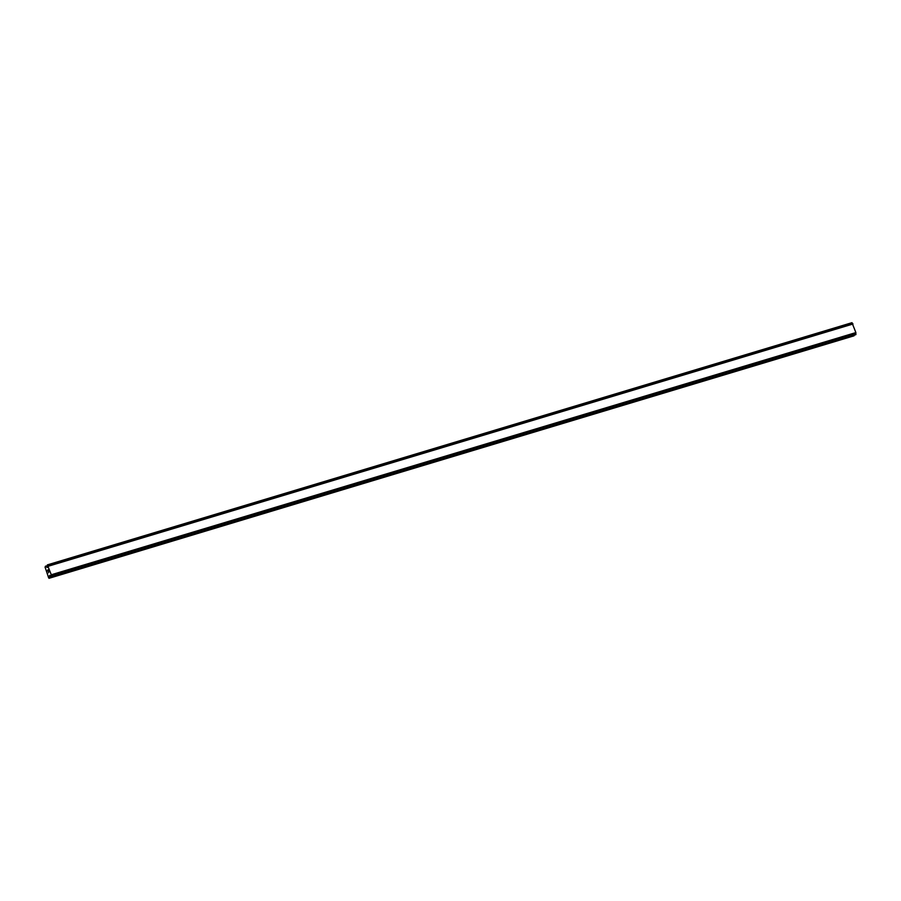 <?xml version="1.0" encoding="UTF-8"?>
<svg xmlns="http://www.w3.org/2000/svg" width="901" height="901" viewBox="0 0 901 901"><rect width="100%" height="100%" fill="white"/><g stroke="black" fill="none" stroke-linecap="round" stroke-linejoin="round"><path stroke-width="1.35" d="M51.166 576.877L49.792 575.311L49.476 577.992L48.654 577.823L45.073 567.146L45.523 566.121L47.179 567.484L47.37 564.882L51.301 574.77L51.166 576.877L855.736 334.688L855.882 332.582L851.963 322.693L47.393 564.882M854.103 335.183L49.544 577.744M49.014 578.307L854.114 335.555M48.158 569.928L48.08 570.671M47.877 570.108L47.956 571.335L47.562 570.153L48.147 569.759L48.508 570.964M48.147 569.759L47.956 571.335M48.744 571.955L48.44 572.777M852.763 323.718L48.181 565.907M852.864 323.808L48.282 565.997M853.01 324L48.429 566.188M855.882 332.582L51.301 574.77M855.894 332.863L51.312 575.052M855.871 333.032L51.301 575.221M47.269 565.749L45.681 566.222M852.042 322.749L47.46 564.938M852.098 322.828L47.528 565.017M852.177 322.963L47.607 565.152M855.916 334.147L51.346 576.336M855.95 334.316L51.368 576.494M855.95 334.44L51.368 576.617M855.916 334.564L51.346 576.753M50.096 575.559L49.465 575.75M854.047 335.814L49.476 577.992M851.963 322.693L47.381 564.882M855.725 334.688L51.154 576.877"/></g></svg>
